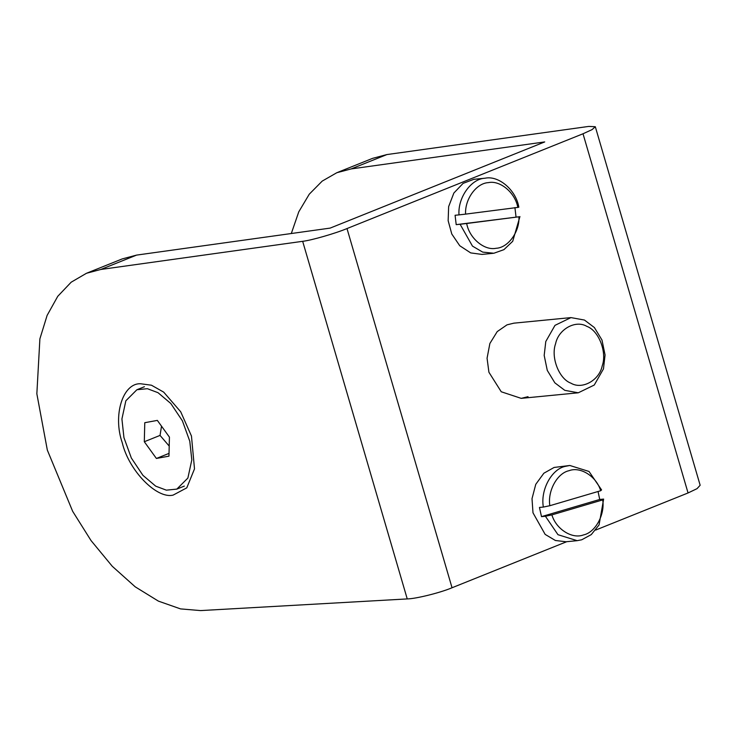 <?xml version="1.0" encoding="UTF-8"?>
<svg xmlns="http://www.w3.org/2000/svg" width="737" height="737" viewBox="0 0 737 737"><rect width="100%" height="100%" fill="white"/><g stroke="black" fill="none" stroke-linecap="round" stroke-linejoin="round"><path stroke-width="1.11" d="M291.308 233.518L298.771 211.832L309.273 194.181L322.198 181.109L336.8 172.725L372.563 158.363L386.897 154.567L588.752 126.414L595.312 126.727L592.069 129.62L583.013 133.775L346.998 228.562C335.482 233.417 311.097 240.428 302.667 241.312L407.239 598.923C415.898 598.822 440.533 592.677 452.039 587.758L566.716 541.695M595.68 530.06L688.054 492.961L697.055 488.649L700.15 485.259L595.312 126.727M407.239 598.923L200.565 610.586L180.556 608.9L158.427 601.134L135.221 586.836L112.282 566.292L91.029 540.553L72.668 511.331L47.334 450.104L36.85 393.798L39.89 338.854L47.113 315.418L57.762 296.302L71.176 282.197L86.478 273.27L100.822 269.466L302.667 241.312M528.033 396.681L521.188 398.358L501.252 391.771L488.917 372.249L487.065 358.228L489.875 343.488L497.226 331.595L507.019 324.842L513.864 323.165L570.963 317.601L554.989 325.358L545.785 341.526L544.182 355.427L547.278 370.389L554.86 382.844L564.791 390.343L578.287 392.793L594.262 385.036L603.474 368.868L605.068 354.967L601.972 340.006L594.391 327.55L584.459 320.051L570.963 317.601M140.583 383.756L151.454 385.211L163.688 392.13L180.712 411.808L191.463 436.055L194.504 468.87L186.783 487.848L173.149 495.098C156.76 499.262 128.782 470.492 122.268 442.799C112.669 415.401 122.738 382.936 140.583 383.756M336.8 172.725L351.134 168.93L544.717 141.928L330.158 228.101L136.575 255.103L122.241 258.908L86.478 273.27M169.427 437.124L168.957 456.157L156.401 458.46L144.305 441.73L144.774 422.697L157.34 420.394L169.427 437.124M169.031 453.384L156.401 458.46M161.523 426.179L160.04 435.41L169.206 446.078M160.04 435.41L144.305 441.73M121.918 418.985L125.852 400.79L136.907 389.735L147.382 388.694L158.022 392.692L170.809 403.498L182.398 420.836L189.787 441.233L191.813 459.87L187.88 478.064L176.825 489.11L166.359 490.16L155.71 486.162L142.932 475.356L131.343 458.018L123.945 437.621L121.918 418.985M570.954 383.185C582.138 389.928 599.328 380.375 602.221 365.828C607.196 352.268 598.748 330.563 586.855 326.371C575.68 319.637 558.48 329.181 555.597 343.728C550.613 357.298 559.07 378.993 570.954 383.185M458.994 214.882L465.591 214.126C464.725 199.202 476.369 183.126 488.391 182.629C500.174 180.068 515.2 192.716 517.816 207.41L518.83 207.189C516.084 190.137 498.673 175.203 485.047 178.216C471.136 178.75 457.705 197.645 458.994 214.882L455.088 215.268L456.194 224.647L518.922 216.789C519.788 231.704 508.143 247.789 496.112 248.277C484.329 250.847 469.303 238.198 466.687 223.504L460.1 224.26L472.472 246.112L482.68 252.109L493.873 253.242L503.924 249.65L512.712 241.294L519.935 216.567M493.127 253.325L481.97 254.412L470.694 252.902L459.75 245.734L451.781 233.998L448.151 220.695L448.64 206.609L453.863 193.03L463.103 183.366L473.891 179.303L485.047 178.216M465.591 214.126L517.816 207.41M514.923 207.576L516.029 216.954M460.1 224.26L456.194 224.647M518.922 216.789L466.687 223.504M543.353 507.065L549.839 505.711C547.444 490.971 557.264 473.09 569.075 470.685C580.434 466.263 596.555 476.489 600.664 490.731L601.576 489.912L589.01 471.459L569.821 465.48L565.251 466.374C551.58 469.11 540.295 490.077 543.353 507.065L539.447 507.452L541.502 516.628L599.725 499.465L603.631 499.087L602.719 499.907C605.114 514.647 595.293 532.529 583.483 534.924C572.133 539.355 556.002 529.12 551.902 514.887L545.408 516.25L557.973 534.693L577.154 540.672L581.723 539.788L591.267 534.611L599.07 524.891L603.631 499.087M549.839 505.711L600.664 490.731M577.154 540.672L565.998 541.759L555.385 540.488L545.15 534.389L532.989 512.814L532.013 498.691L535.762 484.329L543.869 473.218L554.095 467.461L569.821 465.48M598.048 491.496L599.725 499.465M545.408 516.25L541.502 516.628M602.719 499.907L551.902 514.887M583.013 133.775L688.054 492.961M452.039 587.758L346.998 228.562M386.897 154.567L351.134 168.93M136.575 255.103L100.822 269.466M144.424 386.722L136.907 389.735M184.333 486.098L176.825 489.11M578.287 392.793L521.188 398.358"/></g></svg>
